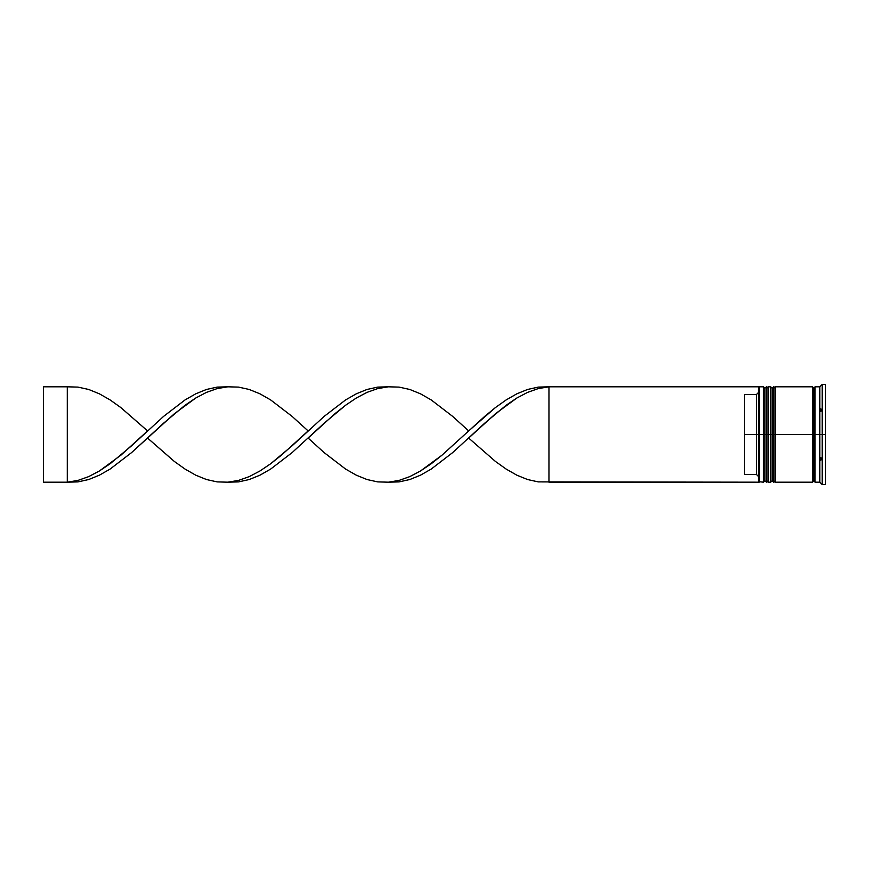 <?xml version="1.0" encoding="UTF-8"?>
<svg xmlns="http://www.w3.org/2000/svg" width="869" height="869" viewBox="0 0 869 869"><rect width="100%" height="100%" fill="white"/><g stroke="black" fill="none" stroke-linecap="round" stroke-linejoin="round"><path stroke-width="1.3" d="M764.981 434.5L764.981 480.763L764.981 388.237L764.981 434.5L766.415 434.5L766.415 482.186L766.415 434.5L763.558 434.5L763.558 482.186L763.558 434.5L758.789 434.5L758.789 481.578L758.789 387.422L758.789 434.5L756.399 434.5L756.399 394.602L744.483 394.602L744.483 434.5L759.267 434.5L759.267 482.186L759.267 434.5L763.558 434.5L763.558 386.814L763.558 434.5L764.981 434.5L764.981 480.763L766.415 482.186L766.892 434.5L766.892 482.186L766.415 386.814L766.415 434.5L766.415 386.814L764.981 388.237L764.981 434.5M768.326 480.763L766.892 482.186L766.892 434.5L768.326 434.5L766.892 434.5L766.415 386.814M766.892 434.5L766.892 386.814L766.892 434.5M772.139 434.5L772.139 480.763L772.139 388.237L772.139 434.5L773.573 434.5L773.573 482.186L773.573 434.5L770.705 434.5L770.705 482.186L770.705 434.5L768.326 434.5L768.326 482.186L768.326 434.5L770.705 434.5L770.705 386.814L770.705 434.5L772.139 434.5L772.139 480.763L773.573 482.186L774.051 434.5L774.051 482.186L773.573 386.814L773.573 434.5L773.573 386.814L772.139 388.237L772.139 434.5M775.474 480.763L774.051 482.186L774.051 434.5L775.474 434.5L774.051 434.5L773.573 386.814M774.051 434.5L774.051 386.814L774.051 434.5M813.862 434.5L813.862 480.763L813.862 434.5L815.057 434.5L813.862 434.5L813.862 388.237L813.862 434.5L775.474 434.5L775.474 482.186L775.474 434.5L813.862 434.5L813.862 388.237L813.862 434.5M822.215 434.5L819.825 434.5L819.825 482.186L819.825 434.5L815.057 434.5L815.057 482.186L815.057 434.5L819.825 434.5L819.825 386.814L819.825 434.5L822.215 434.5L822.215 484.576L822.215 434.5L825.55 434.5L822.215 434.5L822.215 384.424L822.215 434.5M820.781 457.387L821.694 459.277L820.781 460.222L820.781 457.387L821.694 459.277L820.781 460.222L820.781 457.387M815.057 482.186L819.825 482.186L820.814 483.153M812.678 386.814L812.678 482.186L812.678 386.814L775.474 386.814L775.474 434.5L775.474 386.814M825.55 484.576L825.55 434.5L825.55 484.576L822.215 484.576L820.781 483.121L821.694 484.055M758.789 392.212L756.399 394.602L756.399 474.398L758.789 476.788L756.399 474.398L756.399 434.5L744.483 434.5L744.483 474.398L756.399 474.398L744.483 474.398L744.483 394.602L756.399 394.602L758.789 392.212M825.55 384.424L825.55 434.5L825.55 384.424L822.215 384.424L819.825 386.814L815.057 386.814L815.057 434.5L815.057 386.814M768.326 386.814L768.326 434.5L768.326 386.814L770.705 386.814L772.139 388.237M764.981 388.237L763.558 386.814L759.267 386.814L759.267 434.5L758.789 387.292M820.781 408.778L821.694 409.723L820.781 411.613L820.781 408.778L821.694 409.723L820.781 408.778L820.781 411.613L821.694 409.723L820.781 411.613L821.694 409.723L820.781 408.778M758.789 387.422L758.789 386.814L758.789 387.422M758.789 482.186L758.789 481.578L758.789 482.186L548.958 482.186L548.958 386.814L758.789 386.814L548.958 386.814L538.248 387.107L527.548 389.475L516.838 393.82L506.138 399.936L495.439 407.561L484.728 416.36L441.919 455.247L420.509 470.976L409.81 476.614L399.099 480.405L388.4 482.186L399.099 481.893L409.81 479.525L420.509 475.18L431.22 469.064L452.619 452.64L484.728 423.16L506.138 405.247L516.838 398.024L527.548 392.386L538.248 388.595L548.958 386.814L538.248 388.595L527.548 392.386L516.838 398.024L495.439 413.753L468.673 438.074L495.439 461.439L506.138 469.064L516.838 475.18L527.548 479.525L538.248 481.893L758.789 482.186M227.852 386.814L217.141 387.107L206.442 389.475L195.742 393.82L185.032 399.936L163.622 416.36L131.512 445.84L110.113 463.753L99.403 470.976L88.703 476.614L77.993 480.405L67.293 482.186L77.993 481.893L88.703 479.525L99.403 475.18L110.113 469.064L131.512 452.64L163.622 423.16L185.032 405.247L195.742 398.024L206.442 392.386L217.141 388.595L227.852 386.814M548.958 482.186L548.958 386.814L538.248 387.107L527.548 389.475L516.838 393.82L506.138 399.936L495.439 407.561L468.673 430.926L452.619 416.36L431.22 399.936L420.509 393.82L409.81 389.475L399.099 387.107L388.4 386.814L377.7 388.595L366.99 392.386L356.29 398.024L345.59 405.247L334.88 413.753L308.126 438.074L324.18 452.64L345.59 469.064L356.29 475.18L366.99 479.525L377.7 481.893L388.4 482.186L399.099 480.405L409.81 476.614L420.509 470.976L431.22 463.753L441.919 455.247L468.673 430.926M147.567 438.074L174.332 461.439L185.032 469.064L195.742 475.18L206.442 479.525L217.141 481.893L227.852 482.186L238.551 480.405L249.251 476.614L259.961 470.976L270.661 463.753L281.36 455.247L308.126 430.926L292.071 416.36L270.661 399.936L259.961 393.82L249.251 389.475L238.551 387.107L227.852 386.814L217.141 388.595L206.442 392.386L195.742 398.024L174.332 413.753L131.512 452.64L110.113 469.064L99.403 475.18L88.703 479.525L77.993 481.893L67.293 482.186L77.993 480.405L88.703 476.614L99.403 470.976L120.813 455.247L147.567 430.926L120.813 407.561L110.113 399.936L99.403 393.82L88.703 389.475L77.993 387.107L67.293 386.814L67.293 482.186L43.45 482.186L67.293 482.186L67.293 386.814L43.45 386.814L67.293 386.814M388.4 386.814L377.7 387.107L366.99 389.475L356.29 393.82L345.59 399.936L324.18 416.36L292.071 445.84L270.661 463.753L259.961 470.976L249.251 476.614L238.551 480.405L227.852 482.186L238.551 481.893L249.251 479.525L259.961 475.18L270.661 469.064L292.071 452.64L324.18 423.16L345.59 405.247L356.29 398.024L366.99 392.386L377.7 388.595L388.4 386.814M43.45 482.186L43.45 386.814L43.45 482.186M766.892 386.814L768.326 388.237M774.051 386.814L775.474 388.237M812.678 481.947L813.862 480.763L815.057 481.947M812.678 387.053L813.862 388.237L815.057 387.053M758.789 481.708L763.558 482.186L764.981 480.763M768.326 482.186L770.705 482.186L772.139 480.763M812.678 482.186L775.474 482.186"/></g></svg>
